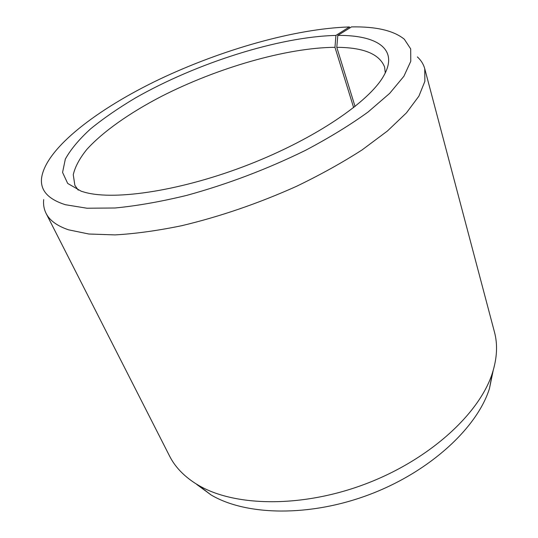 <?xml version="1.0" encoding="UTF-8"?>
<svg xmlns="http://www.w3.org/2000/svg" width="538" height="538" viewBox="0 0 538 538"><rect width="100%" height="100%" fill="white"/><g stroke="black" fill="none" stroke-linecap="round" stroke-linejoin="round"><path stroke-width="0.81" d="M78.259 190.149L74.863 185.314L73.262 174.709C75.091 166.807 79.597 158.394 86.779 149.483C103.088 131.46 129.84 112.812 161.413 96.389C217.204 67.936 286.33 47.714 334.972 47.317L335.92 35.434L349.344 26.947L349.949 27.868M353.648 107.62L334.972 47.317M493.178 370.514L489.466 388.523C477.293 427.495 430.487 471.275 370.279 494.24C310.09 517.247 246.014 515.808 210.963 494.873L196.78 484.469M417.36 56.907C421.046 60.256 423.507 64.197 424.744 68.73L494.456 332.027C497.791 344.381 497.119 357.999 492.445 372.868C479.775 413.245 430.165 459.291 366.243 483.675C302.343 508.107 234.662 506.843 198.307 485.189L195.476 483.474C183.552 475.8 174.917 466.668 169.591 456.083L46.06 213.337C43.961 209.127 43.168 204.548 43.686 199.598M424.744 68.73L424.879 81.319L418.894 96.154L406.425 112.893L387.414 131.016L362.175 149.86C342.484 162.537 320.554 174.715 296.377 186.383C258.267 203.465 220.062 216.565 181.77 225.691C157.432 230.701 135.199 233.768 115.071 234.898L88.884 234.017L68.501 229.813C57.048 225.893 49.57 220.398 46.06 213.337M355.053 106.504L336.781 47.324L337.81 35.414L351.489 26.907C376.042 26.449 393.655 30.558 404.334 39.24L410.689 48.904L410.763 61.325L403.883 76.288L389.653 93.39L368.079 112.012C350.225 124.937 329.37 137.708 305.537 150.324C267.238 169.12 227.621 184.144 186.673 195.402C160.62 201.71 136.746 205.906 115.058 207.991L86.974 208.226L65.421 204.722C47.936 199.174 40 190.183 41.621 177.748C46.08 147.977 97.714 108.757 159.598 79.214C221.945 49.657 295.221 28.649 349.344 26.947M337.81 35.414C376.398 35.01 399.223 48.743 383.762 75.757C369.552 101.406 315.961 138.306 249.343 164.379C182.745 190.492 115.778 200.728 85.226 192.416L81.292 191.259L67.694 183.438L62.569 172.436L65.327 159.12C70.7 149.396 79.153 139.281 90.687 128.784C103.632 118.273 118.562 107.983 135.482 97.909C196.316 63.208 279.014 36.718 335.92 35.434M336.781 47.324C363.621 47.478 379.559 54.049 384.596 67.042L385.282 72.906M489.466 388.523L492.445 372.868M210.963 494.873L198.307 485.189"/></g></svg>
